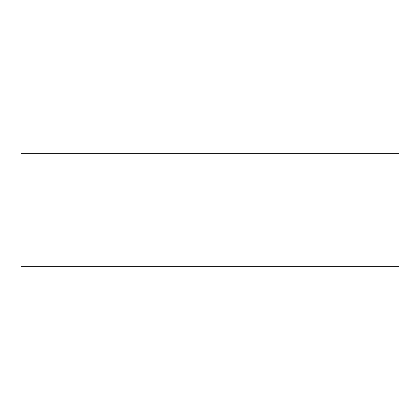 <?xml version="1.0" encoding="UTF-8"?>
<svg xmlns="http://www.w3.org/2000/svg" width="420" height="420" viewBox="0 0 420 420"><rect width="100%" height="100%" fill="white"/><g stroke="black" fill="none" stroke-linecap="round" stroke-linejoin="round"><path stroke-width="0.63" d="M399 153.3L21 153.3L21 266.7L399 266.7L399 153.3"/></g></svg>
